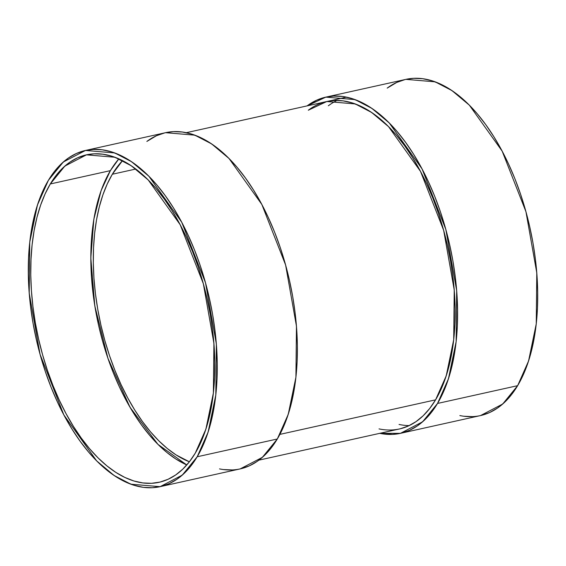 <?xml version="1.0" encoding="UTF-8"?>
<svg xmlns="http://www.w3.org/2000/svg" width="566" height="566" viewBox="0 0 566 566"><rect width="100%" height="100%" fill="white"/><g stroke="black" fill="none" stroke-linecap="round" stroke-linejoin="round"><path stroke-width="0.85" d="M186.78 464.948A167.706 86.626 77.5 0 1 100.996 335.221A167.706 86.626 77.5 0 1 110.391 170.635L105.177 180.604L100.713 191.775L97.041 204.029L94.197 217.266L92.201 231.352L91.084 246.146L90.85 261.506L91.501 277.29L93.029 293.344L95.428 309.517L98.661 325.641L102.715 341.574L107.533 357.153L113.08 372.23L119.299 386.67L126.126 400.318L133.505 413.053L141.359 424.748L149.608 435.296L158.183 444.586L166.991 452.538L175.955 459.076L186.78 464.948L157.985 444.388L130.067 407.35L107.936 358.335L94.805 305.838L90.822 257.976L93.85 219.29L101.123 190.608L110.391 170.635L50.303 183.964L64.849 166.093L86.457 154.843L114.912 157.256L131.27 165.767L148.228 179.974L180.186 224.737L203.343 283.715L213.913 343.321L213.382 392.988L205.897 429.148L195.256 453.168L200.47 443.199L204.934 432.028L208.606 419.767L211.451 406.537L213.446 392.45L214.564 377.656L214.797 362.29L214.146 346.505L212.618 330.452L210.219 314.286L206.979 298.162L202.932 282.229L198.114 266.65L192.567 251.566L186.348 237.133L179.514 223.485L172.142 210.75L164.289 199.048L156.032 188.506L147.464 179.21L138.656 171.257L129.692 164.727L120.657 159.676L111.651 156.152L102.75 154.2L94.041 153.825L85.608 155.034L77.535 157.822L69.894 162.159L62.769 168.003L56.218 175.297L50.303 183.964L45.096 193.933L40.632 205.104L36.96 217.365L34.109 230.595L32.12 244.682L31.003 259.476L30.762 274.835L31.413 290.62L32.948 306.673L35.34 322.846L38.58 338.97L42.627 354.903L47.452 370.482L52.999 385.559L59.218 399.999L66.045 413.647L73.424 426.382L81.278 438.077L89.527 448.626L98.102 457.922L106.91 465.868L115.874 472.405L124.902 477.456L133.909 480.973L142.809 482.932L151.518 483.307L159.952 482.091L168.024 479.303L175.665 474.973L182.797 469.129L189.348 461.835L195.256 453.168A167.706 86.626 -102.5 0 1 159.103 482.289L159.145 482.282M160.079 486.675L240.189 468.903L262.369 457.349L277.305 438.997L197.194 456.769L182.259 475.122L160.079 486.675L130.859 484.199L114.063 475.454L96.652 460.865L63.838 414.906L40.059 354.351L29.213 293.146L29.75 242.149L37.441 205.019L48.365 180.363L54.435 171.456L61.163 163.97L68.479 157.971L76.325 153.52L84.61 150.655L93.27 149.41L102.213 149.799L111.353 151.808L120.6 155.424L129.876 160.61L139.08 167.317L148.122 175.481L156.924 185.018L165.399 195.85L173.458 207.864L181.035 220.938L188.046 234.954L194.435 249.776L200.131 265.256L205.076 281.26L209.236 297.617L212.561 314.172L215.023 330.77L216.594 347.255L217.259 363.464L217.019 379.241L215.872 394.431L213.828 408.893L210.906 422.477L207.135 435.07L202.55 446.539L197.194 456.769L191.131 465.677L184.403 473.162L177.08 479.161L169.241 483.612L160.949 486.477L152.289 487.722L143.347 487.333L134.206 485.324L124.959 481.708L115.683 476.522L106.486 469.815L97.437 461.651L88.636 452.107L80.16 441.282L72.101 429.269L64.524 416.194L57.513 402.178L51.124 387.356L45.436 371.869L40.483 355.873L36.323 339.515L32.998 322.96L30.543 306.355L28.965 289.877L28.3 273.668L28.541 257.891L29.694 242.701L31.738 228.24L34.66 214.648L38.431 202.062L43.016 190.593L48.365 180.363L63.3 162.01L85.48 150.457L114.7 152.933L131.496 161.678L148.908 176.267L181.721 222.226L205.508 282.781L216.354 343.986L215.809 394.983L208.125 432.113L197.194 456.769A172.198 88.947 77.5 0 1 64.524 416.194A172.198 88.947 77.5 0 1 48.365 180.363A172.198 88.947 77.5 0 1 181.035 220.938A172.198 88.947 77.5 0 1 197.194 456.769L277.305 438.997L288.236 414.34L295.919 377.204L296.464 326.214L285.611 265.008L261.832 204.446L229.018 158.487L211.606 143.898L194.81 135.161L165.59 132.685L85.48 150.457M241.059 468.698L249.351 465.839L257.19 461.389L264.513 455.389L271.241 447.904L277.305 438.997L282.66 428.759L287.238 417.298L291.009 404.704L293.938 391.113L295.983 376.659L297.129 361.469L297.369 345.692L296.704 329.483L295.134 312.998L292.672 296.4L289.346 279.837L285.186 263.48L280.241 247.484L274.545 232.003L268.157 217.181L261.145 203.166L253.568 190.084L245.51 178.078L237.034 167.246L228.232 157.709L219.191 149.544L209.986 142.83L200.711 137.644L191.464 134.029L182.323 132.019L173.38 131.637L165.555 132.692M164.72 132.883L156.435 135.748L146.863 141.436A172.198 88.947 -102.5 0 1 270.697 222.799A172.198 88.947 -102.5 0 1 277.305 438.997L197.194 456.769M223.457 469.561L232.4 469.943M50.303 183.964A167.706 86.626 -102.5 0 0 66.045 413.647A167.706 86.626 -102.5 0 0 195.256 453.168A167.706 86.626 77.5 0 0 179.514 223.485A167.706 86.626 77.5 0 0 50.303 183.964L110.391 170.635L118.867 158.855L110.391 170.635L50.303 183.964A167.706 86.626 -102.5 0 0 49.85 377.324A167.706 86.626 -102.5 0 0 159.103 482.289M400.41 433.351L480.52 415.578L502.7 404.025L517.635 385.672L437.525 403.452L422.59 421.804L400.41 433.351L379.729 433.344L392.62 434.398L401.28 433.153L409.565 430.287L417.411 425.837L424.733 419.838L431.455 412.352L437.525 403.452A172.198 88.947 77.5 0 1 379.729 433.344M400.282 428.773L408.355 425.986L415.996 421.649L423.12 415.805L429.672 408.518L435.587 399.844A167.706 86.626 77.5 0 0 429.049 189.065A167.706 86.626 77.5 0 0 308.314 110.221L326.787 101.519L355.243 103.932L371.6 112.45L388.552 126.657L420.517 171.413L443.673 230.39L454.236 289.997L453.713 339.664L446.227 375.831L435.587 399.844L440.794 389.875L445.258 378.711L448.93 366.45L451.781 353.212L453.769 339.126L454.887 324.332L455.128 308.972L454.477 293.188L452.942 277.135L450.55 260.968L447.31 244.837L443.263 228.912L438.438 213.325L432.891 198.249L426.672 183.816L419.845 170.161L412.465 157.426L404.612 145.731L396.363 135.182L387.795 125.893L378.979 117.94L370.015 111.41L360.988 106.358L351.981 102.835L343.081 100.875L334.372 100.5L326.752 101.526M481.39 415.38L489.675 412.515L497.521 408.065L504.837 402.065L511.565 394.58L517.635 385.672L528.559 361.016L536.25 323.886L536.787 272.89L525.941 211.684L502.162 151.129L469.348 105.17L451.937 90.581L435.141 81.837L405.921 79.36L325.811 97.133L307.083 105.892L316.649 100.196L324.941 97.338L333.6 96.093L342.543 96.475L351.684 98.484L360.931 102.099L370.206 107.285L379.404 113.992L388.453 122.157L397.254 131.701L405.73 142.526L413.788 154.539L421.366 167.614L428.377 181.629L434.766 196.452L440.461 211.939L445.407 227.935L449.567 244.293L452.892 260.848L455.347 277.453L456.925 293.938L457.59 310.14L457.349 325.917L456.203 341.107L454.151 355.568L451.229 369.159L447.458 381.746L442.874 393.214L437.525 403.452L517.635 385.672L522.984 375.442L527.569 363.973L531.34 351.387L534.262 337.796L536.306 323.335L537.459 308.145L537.7 292.367L537.035 276.166L535.457 259.681L533.002 243.076L529.677 226.52L525.517 210.163L520.564 194.166L514.876 178.679L508.487 163.857L501.476 149.841L493.899 136.767L485.84 124.753L477.364 113.929L468.563 104.385L459.514 96.22L450.317 89.513L441.041 84.327L431.794 80.712L422.653 78.702L413.711 78.32L405.886 79.367M258.917 460.144L399.433 428.971A167.706 86.626 -102.5 0 0 435.587 399.844L279.894 434.384M405.051 79.565L396.759 82.424L387.186 88.119A172.198 88.947 -102.5 0 1 511.027 169.482A172.198 88.947 -102.5 0 1 517.635 385.672L437.525 403.452L448.449 378.788L456.139 341.659L456.677 290.662L445.831 229.456L422.052 168.901L389.238 122.942L371.827 108.354L355.031 99.609L325.811 97.133M463.787 416.243L472.73 416.626M135.819 169.029L112.33 174.243L135.819 169.029L112.33 174.243L122.553 160.61L118.082 165.803L112.33 174.243L107.257 183.943L102.913 194.81L99.34 206.746L96.567 219.622L94.628 233.326L93.539 247.724L93.312 262.681L93.942 278.04L95.435 293.662L97.769 309.397L100.918 325.096L104.859 340.598L109.549 355.759L114.948 370.44L120.997 384.484L127.647 397.771L134.828 410.166L142.469 421.55L150.499 431.808L158.841 440.857L167.416 448.597L176.139 454.951L189.377 461.792A163.213 84.306 -102.5 0 1 103.819 336.798A163.213 84.306 -102.5 0 1 112.33 174.243A163.213 84.306 77.5 0 1 122.553 160.61M330.254 104.399L328.344 105.778A167.706 86.626 -102.5 0 1 337.053 100.451M219.509 468.889A172.198 88.947 -102.5 0 0 277.305 438.997M459.84 415.564A172.198 88.947 -102.5 0 0 517.635 385.672M307.083 105.892A172.198 88.947 77.5 0 1 430.917 187.254A172.198 88.947 77.5 0 1 437.525 403.452M379.022 428.894A167.706 86.626 -102.5 0 0 435.587 399.844M399.044 424.45A167.706 86.626 -102.5 0 0 409.19 425.597M110.391 170.635A167.706 86.626 77.5 0 1 118.867 158.855M112.33 174.243A163.213 84.306 -102.5 0 0 103.819 336.798A163.213 84.306 -102.5 0 0 189.377 461.792M346.491 97.147L186.271 132.699"/></g></svg>
